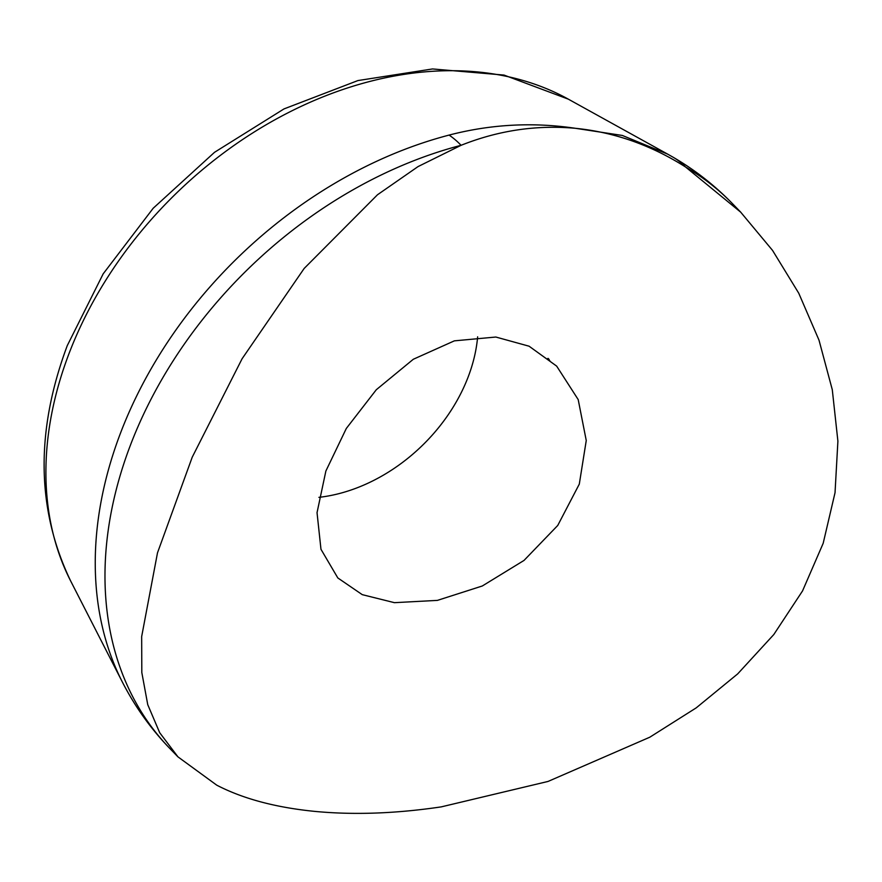 <?xml version="1.0" encoding="UTF-8"?>
<svg xmlns="http://www.w3.org/2000/svg" width="882" height="882" viewBox="0 0 882 882"><rect width="100%" height="100%" fill="white"/><g stroke="black" fill="none" stroke-linecap="round" stroke-linejoin="round"><path stroke-width="1.32" d="M177.955 756.866L169.796 748.443A391.597 290.046 135.9 0 1 130.459 445.068A391.597 290.046 135.9 0 1 461.088 145.298A130.536 53.118 -104.7 0 0 449.07 135.089C490.91 124.219 533.07 121.97 575.549 128.32L622.372 135.464L667.718 154.163L673.22 157.283C695.148 170.083 714.927 185.562 732.556 203.742A391.597 290.046 135.9 0 0 685.59 167.018C651.004 145.111 614.324 132.212 575.549 128.32C536.543 124.759 498.396 130.426 461.088 145.298L418.046 166.588L377.485 194.768L304.169 268.448L242.087 358.765L192.221 457.196L157.492 552.849L141.66 636.595L141.815 672.536L147.746 704.663L159.697 732.71L177.955 756.866L216.751 785.167C242.925 798.739 275.581 807.482 314.709 811.385C353.66 815.111 395.842 813.612 441.254 806.876L548.042 781.441L649.802 737.209L696.196 707.882L737.705 673.87L773.79 634.555L802.554 590.896L823.182 543.301L835.034 492.707L837.9 441.165L832.288 389.712L819.003 340.154L798.75 293.21L772.533 250.389L740.704 212.176L685.59 167.018A130.536 85.863 -59.7 0 0 673.22 157.283M548.395 358.5L547.766 358.467A152.288 112.797 -44.1 0 1 548.891 360.121L549.85 360.749M477.636 336.825A152.288 112.797 -44.1 0 1 318.909 497.349M394.419 602.671L437.395 600.388L482.3 585.99L524.029 560.423L557.733 525.474L579.298 484.119L586.254 440.526L578.195 399.579L556.663 366.118L529.09 346.207L495.849 337.034L454.373 340.849L413.316 359.261L376.305 389.723L346.317 428.454L325.877 471.021L317.035 512.663L320.971 549.288L337.817 577.942L362.248 594.644L394.419 602.671M549.166 359.393L548.891 360.121M69.017 353.583A355.082 262.99 135.9 0 0 70.626 580.918C36.427 509.686 35.313 431.232 67.297 345.557L103.183 273.839L153.181 208.262L214.535 152.299L283.982 108.927L357.905 80.571L432.522 68.95L504.008 75.069L568.35 99.17A355.082 262.99 135.9 0 0 69.017 353.583M70.626 580.918L122.344 682.007A389.061 288.16 -44.1 0 1 120.569 432.919A389.061 288.16 -44.1 0 1 449.07 135.089M740.715 212.165L732.556 203.742M568.35 99.17L667.718 154.163M122.344 682.007C134.902 706.537 150.712 728.686 169.796 748.443"/></g></svg>
